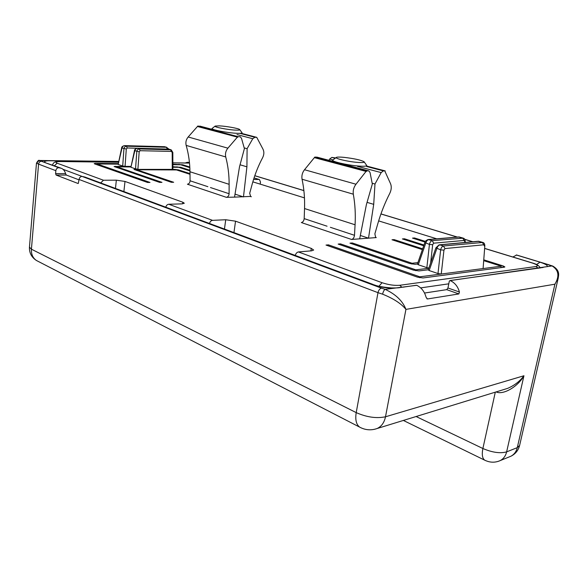 <?xml version="1.0" encoding="UTF-8"?>
<svg xmlns="http://www.w3.org/2000/svg" width="588" height="588" viewBox="0 0 588 588"><rect width="100%" height="100%" fill="white"/><g stroke="black" fill="none" stroke-linecap="round" stroke-linejoin="round"><path stroke-width="0.88" d="M254.038 177.958L259.462 179.561L260.491 182.074L260.19 184.14M210.445 187.535L229.099 193.724L229.129 184.323C229.158 174.842 228.019 165.72 225.733 156.945C225.05 153.703 225.77 150.778 227.894 148.169L237.831 136.607L240.242 136.784L241.492 138.305L244.402 148.617L239.514 166.757L234.531 197.127L250.385 196.421M234.531 197.127L226.365 197.318L187.418 184.206C189.013 183.934 189.902 182.794 190.086 180.788L189.968 171.747C189.851 162.633 188.579 153.85 186.168 145.398C185.441 142.274 186.117 139.474 188.182 136.989L197.891 125.994L211.923 129.272M360.334 235.472L368.514 238.169L376.298 237.581L375.666 237.471L374.872 233.848L377.893 223.425C380.95 212.907 384.92 202.882 389.778 193.356C391.417 189.865 391.689 186.69 390.601 183.838L385.059 171.578L385.177 170.895L383.376 170.887L381.178 172.6L374.982 184.015L373.711 204.345L368.514 238.169L351.573 239.463C353.182 239.037 354.16 237.655 354.49 235.303L355.079 224.778C355.659 214.15 355.079 203.955 353.315 194.194C352.829 190.578 353.719 187.256 355.983 184.228L366.53 170.807L368.911 170.91L370.058 172.571L372.322 184.044L366.405 204.602L359.672 238.846M328.302 245.865L328.471 244.865L326.017 245.064L417.429 277.132L423.051 277.948L504.335 267.18L504.871 266.93L503.144 265.945L483.968 259.889M328.471 244.865L419.825 276.816L441.25 274.023L437.986 273.545L440.647 249.856C441.184 247.629 442.117 246.35 443.455 246.004L482.851 242.454M482.579 242.366L478.845 241.315L439.934 244.895C438.575 245.233 437.531 246.475 436.81 248.628L429.159 270.539L437.986 273.545M429.159 270.539L428.211 269.907L435.899 247.857L440.647 249.856L443.947 250.15L441.25 274.023L483.093 268.562L484.821 245.953C484.821 243.946 484.159 242.77 482.829 242.44M428.255 269.774L418.943 270.921L413.482 270.127L338.151 244.086L340.533 243.895L415.826 269.841L428.777 268.275M428.843 268.091L426.859 267.658L429.431 244.417C429.953 242.234 430.879 240.984 432.209 240.654L463.263 238.147M462.976 238.059L459.316 237.03L428.792 239.588C427.439 239.904 426.41 241.117 425.712 243.234L418.288 264.747L426.859 267.658M418.288 264.747L417.377 264.152L424.837 242.499L429.431 244.417L432.665 244.704L430.636 262.954M417.421 264.019L415.069 264.291L409.762 263.52L349.948 243.145L352.271 242.954L412.048 263.262L417.914 262.608M422.654 248.834L394.1 239.603L392.005 239.764L422.39 249.613M423.97 245.012L404.434 238.772L402.39 238.934L423.713 245.762M483.917 260.719L501.233 266.195L483.093 268.562L484.821 245.953M425.374 241.396L414.511 237.964L412.511 238.118L425.006 242.072M436.752 238.809L378.65 220.897M252.833 181.854L304.459 197.877M258.955 179.465L253.546 179.487M100.629 182.919L103.488 180.244L116.343 180.178L124.987 181.435L182.846 202.235L184.316 203.235L181.854 203.874L168.763 204.249C167.293 204.433 166.301 205.418 165.779 207.196M295.257 255.442C295.882 253.399 296.94 252.237 298.432 251.943L311.618 250.819L313.661 250.04L311.287 248.401L235.538 221.176L225.726 219.743L212.54 220.353C211.063 220.574 210.041 221.617 209.49 223.484M189.998 174.298L176.547 169.939L136.813 169.756L173.666 182.273L171.343 182.287L133.968 169.403L174.857 169.388L178.664 169.947L189.99 173.607M171.123 149.815L139.282 148.933C137.952 149.065 137.122 149.94 136.798 151.557L135.541 168.852L137.908 169.197L139.18 151.77L140.12 150.704L171.387 151.417L172.203 152.483L172.821 152.402L171.181 149.837M135.541 168.852L130.903 167.279L134.784 150.918C135.211 149.337 136.093 148.485 137.438 148.36L169.248 149.249M140.12 150.704L139.282 148.933L137.21 148.33C135.299 148.904 134.387 149.668 134.483 150.616L130.903 167.279M168.947 149.161L166.448 147.279L126.42 146.214C125.082 146.338 124.252 147.206 123.928 148.815L122.708 166.014L125.06 166.36L114.087 166.5L159.591 182.376L161.965 182.361L116.946 166.845L130.609 166.948M122.708 166.014L118.166 164.464L121.959 148.191C122.377 146.618 123.259 145.765 124.612 145.648L164.618 146.728L166.742 147.309M121.672 147.897L126.295 149.029L127.243 147.978L126.42 146.214L124.391 145.618C122.48 146.191 121.576 146.949 121.672 147.897L118.166 164.464M95.388 164.162L95.469 163.376L94.198 163.604L94.675 163.912L147.559 182.464L149.991 182.449L97.064 163.934L117.887 164.14M95.469 163.376L118.012 163.611M172.865 164.177L182.706 164.772L189.799 167.014M189.836 167.653L180.678 164.758L172.865 164.677M172.872 166.727L180.729 167.308L189.939 170.255M189.953 170.91L178.649 167.293L172.879 167.249M172.821 152.402L172.887 169.256L172.269 169.373L172.203 152.483M335.608 157.944L331.853 157.408L329.67 159.017L328.957 160.311M414.364 238.706L414.511 237.964M419.656 277.712L419.825 276.816M500.925 267.628L501.233 266.195M404.294 239.544L404.434 238.772M415.665 270.686L415.826 269.841M393.953 240.396L394.1 239.603M411.894 264.063L412.048 263.262M373.711 204.345L367.044 202.368M374.982 184.015L372.16 183.236M366.677 166.059L385.177 170.895M432.665 244.704L433.679 243.167L464.138 240.455L464.843 241.778L465.218 241.609C465.181 239.588 464.52 238.427 463.234 238.14M235.024 194.136L243.469 196.921L246.916 166.823L240.051 164.787M213.819 127.118L213.407 127.427M251.355 196.737L250.709 196.612L249.694 193.32L252.201 184.095C254.744 174.79 258.235 165.963 262.66 157.621C264.137 154.556 264.24 151.719 262.968 149.124L256.743 137.349L254.905 137.276L252.766 138.731L247.1 148.691L246.916 166.823M96.983 164.721L97.064 163.934M126.295 149.029L125.06 166.36L130.742 166.404M116.865 167.609L116.946 166.845M136.732 170.498L136.813 169.756M244.196 147.889L247.1 148.691M256.743 137.349L241.058 133.256M327.06 226.204L304.187 218.618L304.533 208.542C304.878 198.369 304.055 188.601 302.048 179.23C301.482 175.761 302.298 172.593 304.51 169.734L314.837 157.069L317.241 157.209L332.47 161.244M304.187 218.618C303.908 220.868 302.952 222.176 301.335 222.551L351.573 239.463M340.371 244.858L340.533 243.895M352.116 243.88L352.271 242.954M314.734 157.738L366.412 171.512M314.837 157.069L366.53 170.807M229.099 193.724C228.886 195.811 227.975 197.009 226.365 197.318M237.743 137.224L197.818 126.589M237.831 136.607L197.891 125.994M134.483 150.616L139.18 151.77M172.857 162.839L189.498 163.03L187.307 162.295L185.249 162.979M416.091 285.386L416.686 285.305C421.353 287.481 424.492 291.472 426.094 297.278L427.454 298.976L458.875 293.934L459.426 292.016C457.861 286.459 454.781 282.652 450.173 280.586L449.328 281.115L447.946 287.988L446.726 289.649L424.521 293.03M416.686 285.305L385.155 289.355C395.783 294.316 402.706 300.997 405.933 309.384C401.251 303.606 393.475 298.542 382.612 294.191C383.185 291.633 384.03 290.016 385.155 289.355L381.45 288.149C379.767 288.627 378.613 290.134 377.988 292.662L79.071 179.465L78.278 183.471M504.225 389.425L507.54 388.403C514.397 385.5 519.865 381.289 523.945 375.754L506.628 451.878L517.278 447.637L554.91 284.195C559.658 276.184 558.725 270.098 552.11 265.938L552.83 266.099C560.562 270.686 558.402 275.669 558.247 278.028L554.91 284.195L405.933 309.384L385.5 416.782L523.945 375.754C518.138 386.536 503.159 395.349 496.11 391.917M546.891 266.665L552.11 265.938L540.049 262.182C545.936 264.159 548.214 265.658 546.891 266.665L450.173 280.586M512.883 257.007L516.668 255.023L549.486 264.967M55.588 173.629L65.54 173.644C64.959 171.196 63.651 169.44 61.608 168.381L58.734 167.712C57.132 167.881 56.169 168.866 55.845 170.667L55.588 173.629L56.125 175.062L77.983 183.471M373.24 284.504L84.915 177.061L82.011 176.4C80.394 176.591 79.409 177.605 79.071 179.465M65.54 173.644L66.363 175.062L79.035 179.862M55.882 161.803L57.323 161.48L56.125 160.796L48.01 160.781C44.188 161.061 43.541 161.796 46.062 162.986L60.432 167.94M36.463 163.207C37.86 160.7 38.837 159.796 39.403 160.487L40.219 160.686C38.455 160.759 37.404 161.663 37.081 163.405L36.463 163.221L29.451 247.158L31.421 249.194L356.21 412.622L377.988 292.662L382.612 294.191M63.034 169.315L371.513 284.438C379.076 286.9 386.323 288.157 393.254 288.216M507.54 388.403L377.106 428.52C381.472 426.506 384.273 422.596 385.5 416.782C376.504 418.634 366.736 417.245 356.21 412.622C355.093 419.663 356.232 424.492 359.621 427.108C365.28 430.144 371.109 430.614 377.106 428.52L374.644 429.269M118.342 162.185L57.323 161.48M540.901 267.753L541.636 267.658M56.125 160.796L118.497 161.538M356.571 162.317C346.677 161.435 333.756 158.223 336.432 157.356C337.439 156.974 339.952 156.974 343.987 157.349C354.101 158.539 360.789 160.002 364.075 161.729C364.736 162.604 362.237 162.803 356.571 162.317M364.229 161.95L366.765 165.573C366.397 166.331 363.296 166.455 357.453 165.948C346.53 164.993 331.867 161.546 332.639 160.171L336.211 157.518M219.287 125.861C226.137 126.155 238.699 128.412 239.676 129.544C240.154 130.058 238.846 130.249 235.729 130.124C227.703 129.83 212.768 126.846 215.223 126.052L219.287 125.861M239.786 129.691L242.094 132.829C241.962 133.278 240.323 133.439 237.177 133.314C228.188 133.013 211.202 129.779 212.011 128.544L215.076 126.163M375.364 237.273L376.298 237.581M401.92 287.297L399.803 285.283C394.467 285.702 388.558 284.849 382.09 282.718L298.432 251.943M399.803 285.283L536.058 266.511C538.696 265.886 537.388 264.703 532.125 262.961L484.666 248.459M52.663 165.044L52.626 164.861C53.295 162.281 55.662 161.171 59.719 161.531L118.328 162.251M172.857 162.876L189.498 163.074M60.101 161.582C55.794 161.626 54.824 162.17 57.183 163.207L103.488 180.244M212.54 220.353L168.763 204.249M540.129 267.856C539.24 265.761 536.719 264.152 532.574 263.027L532.125 262.961M448.784 283.82L420.663 287.892M538.02 268.157L536.058 266.511M502.836 267.378L503.144 265.945M329.67 159.017L332.918 159.877M357.386 166.331L381.178 172.6M331.853 157.408L335.16 158.275M366.603 166.5L383.376 170.887M484.468 246.122L483.784 244.792L444.976 248.577L443.947 250.15M464.843 241.778L464.807 242.491M444.976 248.577L443.455 246.004L439.934 244.895L439.082 244.858L435.899 247.857M483.784 244.792L482.3 242.359L478.007 241.278L439.479 244.821M433.679 243.167L432.209 240.654L427.99 239.544C425.712 240.705 424.661 241.69 424.837 242.499M464.138 240.455L462.69 238.044L458.53 236.986L428.365 239.514M178.98 164.736L179.046 164.236M182.633 165.375L182.706 164.772M180.648 167.933L180.729 167.308M176.929 167.279L176.988 166.764M115.233 167.043L115.307 166.279M178.59 170.601L178.664 169.947M174.79 169.932L174.857 169.388M135.056 169.925L135.137 169.182M252.766 138.731L237.008 134.578M254.905 137.276L239.867 133.344M127.243 147.978L167.624 149.087M164.28 146.721L166.448 147.279L167.271 148.97M168.337 149.124L170.549 149.697L171.387 151.417M168.455 149.102L137.32 148.33M164.397 146.699L124.502 145.626M378.937 286.209L382.09 282.718M224.454 229.063L225.726 219.743M310.89 250.878L311.287 248.401M233.951 232.598L235.538 221.176M354.49 235.303L330.368 227.299M304.533 208.542L355.079 224.778M302.048 179.23L353.315 194.194M304.51 169.734L355.983 184.228M316.734 157.106L368.411 170.814M54.427 165.706L57.183 163.207M115.468 188.447L116.343 180.178M123.892 191.585L124.987 181.435M182.648 203.83L182.846 202.235M229.129 184.323L189.968 171.747M190.086 180.788L207.88 186.69M225.733 156.945L186.168 145.398M227.894 148.169L188.182 136.989M211.915 129.301L199.78 126.082M188.542 162.391L189.432 162.406M540.806 267.834L449.938 280.542M403.993 287.091L403.412 287.157M536.535 264.526L540.049 262.182L516.227 254.964M549.236 264.967L552.529 265.989M55.845 170.667L38.58 164.126L31.421 249.194C31.157 254.266 32.847 258.044 36.5 260.521L361.054 427.844M402.758 287.164C399.267 287.525 400.163 288.061 391.424 287.944C382.854 287.172 377.173 286.165 374.394 284.93L371.513 284.438L381.45 288.149M58.734 167.712L41.425 161.252C39.837 161.413 38.889 162.369 38.58 164.126L37.081 163.405M48.01 160.781L40.219 160.686L41.425 161.252M57.675 161.575L57.411 160.796M416.113 416.525L482.888 448.512L495.302 392.167M37.985 261.285L36.5 260.521C31.561 257.353 29.209 252.899 29.451 247.158M509.201 456.927L510.891 456.237C514.155 454.517 516.286 451.65 517.278 447.637L519.616 445.432L558.247 278.028M519.616 445.432C518.366 450.357 515.455 453.958 510.891 456.237L500.212 460.588C503.497 458.846 505.636 455.95 506.628 451.878C500.204 453.635 492.288 452.517 482.888 448.512C481.712 454.473 482.314 458.361 484.718 460.176C489.922 462.705 495.089 462.837 500.212 460.588L498.44 461.301M485.438 460.529L403.368 420.442M472.678 241.771L464.711 239.353M457.258 237.096L380.928 213.966M303.886 190.622L254.78 175.738M56.125 175.062L66.363 175.062M427.454 298.976L426.851 298.755M458.875 293.934L446.726 289.649M459.426 292.016L447.946 287.988M484.674 248.386L532.39 262.968M458.912 236.957L459.581 237.037M465.218 241.609L465.174 242.462M478.411 241.242L479.102 241.323M259.242 179.494L254.053 177.907M118.342 162.207L59.888 161.531M170.843 149.727L169.256 149.249M164.508 146.706L164.875 146.757M416.304 285.276L403.75 287.04M507.532 388.403L504.232 389.425M254.795 175.687L303.886 190.556M380.95 213.907L457.435 237.082M464.652 239.272L472.855 241.756M543.077 267.496L541.379 267.68M189.424 162.325L188.013 162.303M118.519 161.457L39.719 160.487M402.787 287.15L403.611 287.054M332.639 160.171L332.463 161.281M242.094 132.829L241.947 133.888M212.011 128.544L211.864 129.705"/></g></svg>
